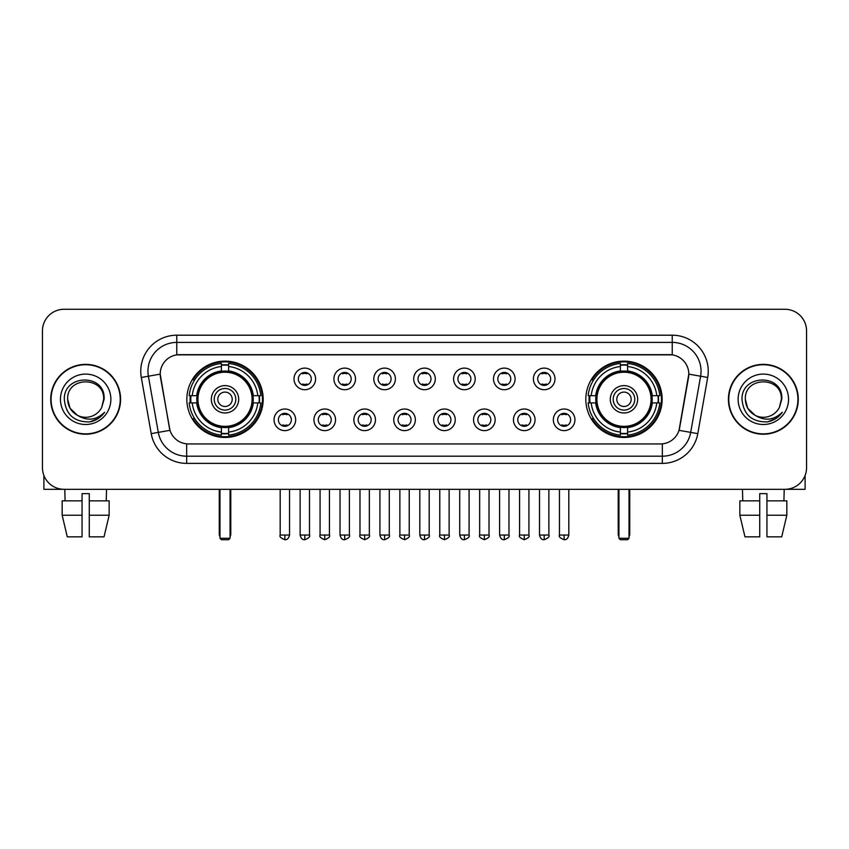 <?xml version="1.0" encoding="UTF-8"?>
<svg xmlns="http://www.w3.org/2000/svg" width="849" height="849" viewBox="0 0 849 849"><rect width="100%" height="100%" fill="white"/><g stroke="black" fill="none" stroke-linecap="round" stroke-linejoin="round"><path stroke-width="1.27" d="M585.821 399.295A38.173 38.173 0 0 0 623.983 437.458A38.173 38.173 0 0 0 662.156 399.295A38.173 38.173 0 0 0 623.983 361.122A38.173 38.173 0 0 0 585.821 399.295M186.844 399.295A38.173 38.173 0 0 0 225.017 437.458A38.173 38.173 0 0 0 263.179 399.295A38.173 38.173 0 0 0 225.017 361.122A38.173 38.173 0 0 0 186.844 399.295M295.664 419.82A10.804 10.804 0 0 1 284.861 430.623A10.804 10.804 0 0 1 274.057 419.82A10.804 10.804 0 0 1 284.861 409.016A10.804 10.804 0 0 1 295.664 419.82M278.376 419.82A6.484 6.484 0 0 0 284.861 426.304A6.484 6.484 0 0 0 291.345 419.82A6.484 6.484 0 0 0 284.861 413.336A6.484 6.484 0 0 0 278.376 419.82M335.557 419.82A10.804 10.804 0 0 1 324.753 430.623A10.804 10.804 0 0 1 313.95 419.82A10.804 10.804 0 0 1 324.753 409.016A10.804 10.804 0 0 1 335.557 419.82M318.279 419.82A6.484 6.484 0 0 0 324.753 426.304A6.484 6.484 0 0 0 331.237 419.82A6.484 6.484 0 0 0 324.753 413.336A6.484 6.484 0 0 0 318.279 419.82M375.46 419.82A10.804 10.804 0 0 1 364.656 430.623A10.804 10.804 0 0 1 353.853 419.82A10.804 10.804 0 0 1 364.656 409.016A10.804 10.804 0 0 1 375.46 419.82M358.172 419.82A6.484 6.484 0 0 0 364.656 426.304A6.484 6.484 0 0 0 371.14 419.82A6.484 6.484 0 0 0 364.656 413.336A6.484 6.484 0 0 0 358.172 419.82M415.352 419.82A10.804 10.804 0 0 1 404.548 430.623A10.804 10.804 0 0 1 393.745 419.82A10.804 10.804 0 0 1 404.548 409.016A10.804 10.804 0 0 1 415.352 419.82M398.075 419.82A6.484 6.484 0 0 0 404.548 426.304A6.484 6.484 0 0 0 411.033 419.82A6.484 6.484 0 0 0 404.548 413.336A6.484 6.484 0 0 0 398.075 419.82M455.255 419.82A10.804 10.804 0 0 1 444.452 430.623A10.804 10.804 0 0 1 433.648 419.82A10.804 10.804 0 0 1 444.452 409.016A10.804 10.804 0 0 1 455.255 419.82M437.967 419.82A6.484 6.484 0 0 0 444.452 426.304A6.484 6.484 0 0 0 450.925 419.82A6.484 6.484 0 0 0 444.452 413.336A6.484 6.484 0 0 0 437.967 419.82M495.147 419.82A10.804 10.804 0 0 1 484.344 430.623A10.804 10.804 0 0 1 473.54 419.82A10.804 10.804 0 0 1 484.344 409.016A10.804 10.804 0 0 1 495.147 419.82M477.86 419.82A6.484 6.484 0 0 0 484.344 426.304A6.484 6.484 0 0 0 490.828 419.82A6.484 6.484 0 0 0 484.344 413.336A6.484 6.484 0 0 0 477.86 419.82M535.05 419.82A10.804 10.804 0 0 1 524.247 430.623A10.804 10.804 0 0 1 513.443 419.82A10.804 10.804 0 0 1 524.247 409.016A10.804 10.804 0 0 1 535.05 419.82M517.763 419.82A6.484 6.484 0 0 0 524.247 426.304A6.484 6.484 0 0 0 530.721 419.82A6.484 6.484 0 0 0 524.247 413.336A6.484 6.484 0 0 0 517.763 419.82M574.943 419.82A10.804 10.804 0 0 1 564.139 430.623A10.804 10.804 0 0 1 553.336 419.82A10.804 10.804 0 0 1 564.139 409.016A10.804 10.804 0 0 1 574.943 419.82M557.655 419.82A6.484 6.484 0 0 0 564.139 426.304A6.484 6.484 0 0 0 570.624 419.82A6.484 6.484 0 0 0 564.139 413.336A6.484 6.484 0 0 0 557.655 419.82M315.605 378.909A10.804 10.804 0 0 1 304.812 389.712A10.804 10.804 0 0 1 294.009 378.909A10.804 10.804 0 0 1 304.812 368.116A10.804 10.804 0 0 1 315.605 378.909M298.328 378.909A6.484 6.484 0 0 0 304.812 385.393A6.484 6.484 0 0 0 311.286 378.909A6.484 6.484 0 0 0 304.812 372.435A6.484 6.484 0 0 0 298.328 378.909M355.508 378.909A10.804 10.804 0 0 1 344.705 389.712A10.804 10.804 0 0 1 333.901 378.909A10.804 10.804 0 0 1 344.705 368.116A10.804 10.804 0 0 1 355.508 378.909M338.22 378.909A6.484 6.484 0 0 0 344.705 385.393A6.484 6.484 0 0 0 351.189 378.909A6.484 6.484 0 0 0 344.705 372.435A6.484 6.484 0 0 0 338.22 378.909M395.401 378.909A10.804 10.804 0 0 1 384.608 389.712A10.804 10.804 0 0 1 373.804 378.909A10.804 10.804 0 0 1 384.608 368.116A10.804 10.804 0 0 1 395.401 378.909M378.123 378.909A6.484 6.484 0 0 0 384.608 385.393A6.484 6.484 0 0 0 391.081 378.909A6.484 6.484 0 0 0 384.608 372.435A6.484 6.484 0 0 0 378.123 378.909M435.304 378.909A10.804 10.804 0 0 1 424.5 389.712A10.804 10.804 0 0 1 413.696 378.909A10.804 10.804 0 0 1 424.5 368.116A10.804 10.804 0 0 1 435.304 378.909M418.016 378.909A6.484 6.484 0 0 0 424.5 385.393A6.484 6.484 0 0 0 430.984 378.909A6.484 6.484 0 0 0 424.5 372.435A6.484 6.484 0 0 0 418.016 378.909M475.196 378.909A10.804 10.804 0 0 1 464.392 389.712A10.804 10.804 0 0 1 453.599 378.909A10.804 10.804 0 0 1 464.392 368.116A10.804 10.804 0 0 1 475.196 378.909M457.919 378.909A6.484 6.484 0 0 0 464.392 385.393A6.484 6.484 0 0 0 470.877 378.909A6.484 6.484 0 0 0 464.392 372.435A6.484 6.484 0 0 0 457.919 378.909M515.099 378.909A10.804 10.804 0 0 1 504.295 389.712A10.804 10.804 0 0 1 493.492 378.909A10.804 10.804 0 0 1 504.295 368.116A10.804 10.804 0 0 1 515.099 378.909M497.811 378.909A6.484 6.484 0 0 0 504.295 385.393A6.484 6.484 0 0 0 510.78 378.909A6.484 6.484 0 0 0 504.295 372.435A6.484 6.484 0 0 0 497.811 378.909M554.991 378.909A10.804 10.804 0 0 1 544.188 389.712A10.804 10.804 0 0 1 533.395 378.909A10.804 10.804 0 0 1 544.188 368.116A10.804 10.804 0 0 1 554.991 378.909M537.714 378.909A6.484 6.484 0 0 0 544.188 385.393A6.484 6.484 0 0 0 550.672 378.909A6.484 6.484 0 0 0 544.188 372.435A6.484 6.484 0 0 0 537.714 378.909M151.207 433.637L141.305 377.465A36.008 36.008 0 0 1 176.762 335.196L672.238 335.196A36.008 36.008 0 0 1 707.695 377.465L697.793 433.637A36.008 36.008 0 0 1 662.337 463.384L186.663 463.384A36.008 36.008 0 0 1 151.207 433.637L169.98 430.326L160.493 377.465A19.442 19.442 0 0 1 179.638 354.649L669.362 354.649A19.442 19.442 0 0 1 688.507 377.465L679.614 427.875A19.442 19.442 0 0 1 660.469 443.942L188.531 443.942A19.442 19.442 0 0 1 169.386 427.875L160.196 374.133L148.395 376.213A28.802 28.802 0 0 1 176.762 342.402L672.238 342.402A28.802 28.802 0 0 1 700.605 376.213L690.704 432.385A28.802 28.802 0 0 1 662.337 456.189L186.663 456.189A28.802 28.802 0 0 1 158.296 432.385L148.395 376.213A28.802 28.802 0 0 1 147.959 371.204M190.272 402.893A34.926 34.926 0 0 1 190.272 395.698M589.248 402.893A34.926 34.926 0 0 1 589.248 395.698M50.728 399.295A34.926 34.926 0 0 0 85.664 434.221A34.926 34.926 0 0 0 120.59 399.295A34.926 34.926 0 0 0 85.664 364.37A34.926 34.926 0 0 0 50.728 399.295M728.41 399.295A34.926 34.926 0 0 0 763.336 434.221A34.926 34.926 0 0 0 798.272 399.295A34.926 34.926 0 0 0 763.336 364.37A34.926 34.926 0 0 0 728.41 399.295M176.762 335.196L176.762 354.861L672.238 354.861L672.238 335.196M160.196 374.091L160.408 371.204M660.469 443.942L188.531 443.942M707.695 377.465L688.804 374.133L679.02 430.326L697.793 433.637M679.614 427.875L679.497 428.49M169.503 428.49L169.386 427.875M806.55 330.877A21.607 21.607 0 0 0 784.943 309.269L64.057 309.269A21.607 21.607 0 0 0 42.45 330.877L42.45 467.714A21.607 21.607 0 0 0 64.057 489.311L784.943 489.311A21.607 21.607 0 0 0 806.55 467.714L806.55 330.877L806.55 467.714M42.45 330.877L42.45 467.714M784.943 309.269L64.057 309.269M64.057 489.311L784.943 489.311M120.229 399.295A34.565 34.565 0 0 0 85.664 364.73A34.565 34.565 0 0 0 51.089 399.295A34.565 34.565 0 0 0 85.664 433.86A34.565 34.565 0 0 0 120.229 399.295M77.439 415.31L70.064 408.295L67.655 399.295C66.551 376.065 104.767 376.065 103.663 399.295L101.689 407.488L104.098 399.295C105.881 373.295 63.537 373.931 64.322 399.295C65.755 414.609 74.203 422.144 89.654 421.9C95.937 420.69 100.925 417.475 104.607 412.253C96.298 420.234 87.288 421.274 77.577 415.384A18.009 18.009 0 0 0 101.689 407.488L103.663 399.539M77.577 415.384C71.284 411.914 67.973 406.544 67.655 399.295M60.459 399.295A25.205 25.205 0 0 0 85.664 424.5A25.205 25.205 0 0 0 110.869 399.295A25.205 25.205 0 0 0 85.664 374.091A25.205 25.205 0 0 0 60.459 399.295M104.554 412.327L98.176 418.536M98.028 418.631L89.761 421.879M43.893 475.472L43.893 489.311L127.435 489.311M62.168 500.836L62.168 515.237L67.283 536.844L62.168 515.237L62.168 500.836L82.056 500.836L82.056 493.64L89.262 493.64L89.262 500.836L109.15 500.836L109.15 515.237L104.034 536.844L109.15 515.237L89.262 515.237L89.262 500.836M106.55 489.311L106.231 500.836M82.056 500.836L82.056 536.844L67.283 536.844M62.168 515.237L82.056 515.237M104.034 536.844L89.262 536.844L89.262 515.237M64.779 489.311L65.086 500.836M797.911 399.295A34.565 34.565 0 0 0 763.336 364.73A34.565 34.565 0 0 0 728.771 399.295A34.565 34.565 0 0 0 763.336 433.86A34.565 34.565 0 0 0 797.911 399.295M755.016 415.257L747.746 408.295L745.337 399.295C744.233 376.065 782.449 376.065 781.345 399.295L779.371 407.488L781.78 399.295C783.563 373.295 741.209 373.931 742.005 399.295C743.437 414.609 751.885 422.144 767.326 421.9C773.619 420.69 778.607 417.475 782.29 412.253C773.98 420.234 764.97 421.274 755.26 415.384L755.239 415.373A18.009 18.009 0 0 0 779.371 407.488L781.345 399.539M755.26 415.384C748.967 411.914 745.655 406.544 745.337 399.295M738.131 399.295A25.205 25.205 0 0 0 763.336 424.5A25.205 25.205 0 0 0 788.541 399.295A25.205 25.205 0 0 0 763.336 374.091A25.205 25.205 0 0 0 738.131 399.295M782.237 412.327L775.848 418.536M775.699 418.631L767.443 421.879M253.013 402.893A28.229 28.229 0 0 0 228.614 371.289L228.614 371.289A28.229 28.229 0 0 0 197.01 402.893A28.229 28.229 0 0 0 253.013 402.893L253.013 402.893A28.229 28.229 0 0 1 228.614 427.291L228.614 432.077A32.984 32.984 0 0 0 257.799 402.893L260.845 402.893A36.008 36.008 0 0 1 228.614 435.123L228.614 432.077M190.993 402.893A34.204 34.204 0 0 1 190.993 395.698M228.614 365.272A34.204 34.204 0 0 0 221.409 365.272M259.03 395.698A34.204 34.204 0 0 1 259.03 402.893M257.799 395.698L260.845 395.698A36.008 36.008 0 0 0 228.614 363.468L228.614 370.949A28.569 28.569 0 0 1 253.352 395.698L257.799 395.698A32.984 32.984 0 0 0 228.614 366.503M192.224 402.893L189.189 402.893A36.008 36.008 0 0 0 221.409 435.123L221.409 427.631A28.569 28.569 0 0 1 196.671 402.893L192.224 402.893A32.984 32.984 0 0 0 221.409 432.077M257.799 402.893L253.352 402.893A28.569 28.569 0 0 1 228.614 427.631L228.614 427.291M197.01 402.893L197.01 402.893A28.229 28.229 0 0 0 221.409 427.291M228.614 433.308A34.204 34.204 0 0 1 221.409 433.308M221.409 366.503L221.409 363.468A36.008 36.008 0 0 0 189.189 395.698L196.671 395.698A28.569 28.569 0 0 1 221.409 370.949L221.409 366.503A32.984 32.984 0 0 0 192.224 395.698M252.089 399.295A27.083 27.083 0 0 1 225.017 426.368A27.083 27.083 0 0 1 197.934 399.295A27.083 27.083 0 0 1 225.017 372.212A27.083 27.083 0 0 1 252.089 399.295M238.696 399.295A13.68 13.68 0 0 0 225.017 385.616A13.68 13.68 0 0 0 211.327 399.295A13.68 13.68 0 0 0 225.017 412.975A13.68 13.68 0 0 0 238.696 399.295M235.82 399.295A10.804 10.804 0 0 0 225.017 388.492A10.804 10.804 0 0 0 214.213 399.295A10.804 10.804 0 0 0 225.017 410.099A10.804 10.804 0 0 0 235.82 399.295M232.212 399.295A7.206 7.206 0 0 1 225.017 406.491A7.206 7.206 0 0 1 217.811 399.295A7.206 7.206 0 0 1 225.017 392.089A7.206 7.206 0 0 1 232.212 399.295A7.206 7.206 0 0 1 225.017 406.491A7.206 7.206 0 0 1 217.811 399.295A7.206 7.206 0 0 1 225.017 392.089A7.206 7.206 0 0 1 232.212 399.295M194.708 379.853L193.01 379.853A37.452 37.452 0 0 1 262.458 399.295A37.452 37.452 0 0 1 193.01 418.737L194.708 418.737M219.976 489.311L219.976 538.287L230.058 538.287L230.058 489.311M219.976 538.287L221.409 539.731L228.614 539.731L230.058 538.287M651.99 402.893A28.229 28.229 0 0 0 627.591 371.289L627.591 371.289A28.229 28.229 0 0 0 595.987 402.893A28.229 28.229 0 0 0 651.99 402.893L651.99 402.893A28.229 28.229 0 0 1 627.591 427.291L627.591 432.077A32.984 32.984 0 0 0 656.776 402.893L659.811 402.893A36.008 36.008 0 0 1 627.591 435.123L627.591 432.077M589.97 402.893A34.204 34.204 0 0 1 589.97 395.698M627.591 365.272A34.204 34.204 0 0 0 620.386 365.272M658.007 395.698A34.204 34.204 0 0 1 658.007 402.893M656.776 395.698L659.811 395.698A36.008 36.008 0 0 0 627.591 363.468L627.591 370.949A28.569 28.569 0 0 1 652.329 395.698L656.776 395.698A32.984 32.984 0 0 0 627.591 366.503M591.201 402.893L588.155 402.893A36.008 36.008 0 0 0 620.386 435.123L620.386 427.631A28.569 28.569 0 0 1 595.648 402.893L591.201 402.893A32.984 32.984 0 0 0 620.386 432.077M656.776 402.893L652.329 402.893A28.569 28.569 0 0 1 627.591 427.631L627.591 427.291M595.987 402.893L595.987 402.893A28.229 28.229 0 0 0 620.386 427.291M627.591 433.308A34.204 34.204 0 0 1 620.386 433.308M620.386 366.503L620.386 363.468A36.008 36.008 0 0 0 588.155 395.698L595.648 395.698A28.569 28.569 0 0 1 620.386 370.949L620.386 366.503A32.984 32.984 0 0 0 591.201 395.698M651.066 399.295A27.083 27.083 0 0 1 623.983 426.368A27.083 27.083 0 0 1 596.911 399.295A27.083 27.083 0 0 1 623.983 372.212A27.083 27.083 0 0 1 651.066 399.295M637.673 399.295A13.68 13.68 0 0 0 623.983 385.616A13.68 13.68 0 0 0 610.304 399.295A13.68 13.68 0 0 0 623.983 412.975A13.68 13.68 0 0 0 637.673 399.295M634.787 399.295A10.804 10.804 0 0 0 623.983 388.492A10.804 10.804 0 0 0 613.18 399.295A10.804 10.804 0 0 0 623.983 410.099A10.804 10.804 0 0 0 634.787 399.295M631.189 399.295A7.206 7.206 0 0 1 623.983 406.491A7.206 7.206 0 0 1 616.788 399.295A7.206 7.206 0 0 1 623.983 392.089A7.206 7.206 0 0 1 631.189 399.295A7.206 7.206 0 0 1 623.983 406.491A7.206 7.206 0 0 1 616.788 399.295A7.206 7.206 0 0 1 623.983 392.089A7.206 7.206 0 0 1 631.189 399.295M593.684 379.853L591.986 379.853A37.452 37.452 0 0 1 661.435 399.295A37.452 37.452 0 0 1 591.986 418.737L593.684 418.737M618.942 489.311L618.942 538.287L629.024 538.287L629.024 489.311M618.942 538.287L620.386 539.731L627.591 539.731L629.024 538.287M302.647 385.022L302.647 384.003A5.529 5.529 0 0 0 306.967 384.003L306.967 385.022M306.967 372.807L306.967 373.825A5.529 5.529 0 0 0 302.647 373.825L302.647 372.807M342.54 385.022L342.54 384.003A5.529 5.529 0 0 0 346.87 384.003L346.87 385.022M346.87 372.807L346.87 373.825A5.529 5.529 0 0 0 342.54 373.825L342.54 372.807M382.443 385.022L382.443 384.003A5.529 5.529 0 0 0 386.762 384.003L386.762 385.022M386.762 372.807L386.762 373.825A5.529 5.529 0 0 0 382.443 373.825L382.443 372.807M422.335 385.022L422.335 384.003A5.529 5.529 0 0 0 426.665 384.003L426.665 385.022M426.665 372.807L426.665 373.825A5.529 5.529 0 0 0 422.335 373.825L422.335 372.807M462.238 385.022L462.238 384.003A5.529 5.529 0 0 0 466.557 384.003L466.557 385.022M466.557 372.807L466.557 373.825A5.529 5.529 0 0 0 462.238 373.825L462.238 372.807M502.13 385.022L502.13 384.003A5.529 5.529 0 0 0 506.46 384.003L506.46 385.022M506.46 372.807L506.46 373.825A5.529 5.529 0 0 0 502.13 373.825L502.13 372.807M542.033 385.022L542.033 384.003A5.529 5.529 0 0 0 546.353 384.003L546.353 385.022M546.353 372.807L546.353 373.825A5.529 5.529 0 0 0 542.033 373.825L542.033 372.807M282.696 425.933L282.696 424.903A5.529 5.529 0 0 0 287.015 424.903L287.015 425.933M287.015 413.707L287.015 414.737A5.529 5.529 0 0 0 282.696 414.737L282.696 413.707M322.599 425.933L322.599 424.903A5.529 5.529 0 0 0 326.918 424.903L326.918 425.933M326.918 413.707L326.918 414.737A5.529 5.529 0 0 0 322.599 414.737L322.599 413.707M362.491 425.933L362.491 424.903A5.529 5.529 0 0 0 366.81 424.903L366.81 425.933M366.81 413.707L366.81 414.737A5.529 5.529 0 0 0 362.491 414.737L362.491 413.707M402.394 425.933L402.394 424.903A5.529 5.529 0 0 0 406.713 424.903L406.713 425.933M406.713 413.707L406.713 414.737A5.529 5.529 0 0 0 402.394 414.737L402.394 413.707M442.287 425.933L442.287 424.903A5.529 5.529 0 0 0 446.606 424.903L446.606 425.933M446.606 413.707L446.606 414.737A5.529 5.529 0 0 0 442.287 414.737L442.287 413.707M482.19 425.933L482.19 424.903A5.529 5.529 0 0 0 486.509 424.903L486.509 425.933M486.509 413.707L486.509 414.737A5.529 5.529 0 0 0 482.19 414.737L482.19 413.707M522.082 425.933L522.082 424.903A5.529 5.529 0 0 0 526.401 424.903L526.401 425.933M526.401 413.707L526.401 414.737A5.529 5.529 0 0 0 522.082 414.737L522.082 413.707M561.985 425.933L561.985 424.903A5.529 5.529 0 0 0 566.304 424.903L566.304 425.933M566.304 413.707L566.304 414.737A5.529 5.529 0 0 0 561.985 414.737L561.985 413.707M805.107 475.472L805.107 489.311L721.565 489.311M759.738 500.836L759.738 515.237L739.85 515.237L744.966 536.844L739.85 515.237L739.85 500.836L759.738 500.836L759.738 493.64L766.944 493.64L766.944 500.836L786.832 500.836L786.832 515.237L781.717 536.844L786.832 515.237L766.944 515.237L766.944 500.836M784.221 489.311L783.914 500.836M759.738 515.237L759.738 536.844L744.966 536.844M781.717 536.844L766.944 536.844L766.944 515.237M742.451 489.311L742.769 500.836M662.337 443.857L662.337 463.384M186.663 463.384L186.663 443.857M141.305 377.465L148.395 376.213M219.254 489.311L219.254 533.968L219.976 533.968M225.017 406.491A7.206 7.206 0 0 1 217.811 399.295A7.206 7.206 0 0 1 225.017 392.089M230.058 533.968L230.779 533.968L230.779 489.311M221.409 433.637A34.533 34.533 0 0 0 228.614 433.637M259.359 402.893A34.533 34.533 0 0 0 259.359 395.698M228.614 364.953A34.533 34.533 0 0 0 221.409 364.953M618.221 489.311L618.221 533.968L618.942 533.968M623.983 406.491A7.206 7.206 0 0 1 616.788 399.295A7.206 7.206 0 0 1 623.983 392.089M629.024 533.968L629.746 533.968L629.746 489.311M620.386 433.637A34.533 34.533 0 0 0 627.591 433.637M658.325 402.893A34.533 34.533 0 0 0 658.325 395.698M627.591 364.953A34.533 34.533 0 0 0 620.386 364.953M304.812 535.05L300.122 535.05C300.939 538.383 302.509 539.943 304.812 539.731L304.812 535.05L309.492 535.05L309.492 489.311M344.705 535.05L340.024 535.05C340.842 538.383 342.402 539.943 344.705 539.731L344.705 535.05L349.385 535.05L349.385 489.311M384.608 535.05L379.917 535.05C380.734 538.383 382.294 539.943 384.608 539.731L384.608 535.05L389.288 535.05L389.288 489.311M424.5 535.05L419.82 535.05C420.637 538.383 422.197 539.943 424.5 539.731L424.5 535.05L429.18 535.05L429.18 489.311M464.392 535.05L459.712 535.05C460.529 538.383 462.089 539.943 464.392 539.731L464.392 535.05L469.083 535.05L469.083 489.311M504.295 535.05L499.615 535.05C500.432 538.383 501.992 539.943 504.295 539.731L504.295 535.05L508.976 535.05L508.976 489.311M544.188 535.05L539.508 535.05C540.325 538.383 541.885 539.943 544.188 539.731L544.188 535.05L548.879 535.05L548.879 489.311M284.861 535.05L280.181 535.05C279.225 536.547 280.786 538.107 284.861 539.731L284.861 535.05L289.541 535.05L289.541 489.311M324.753 535.05L320.073 535.05C319.128 536.547 320.689 538.107 324.753 539.731L324.753 535.05L329.433 535.05L329.433 489.311M364.656 535.05L359.976 535.05C359.021 536.547 360.581 538.107 364.656 539.731L364.656 535.05L369.336 535.05L369.336 489.311M404.548 535.05L399.868 535.05C398.924 536.547 400.484 538.107 404.548 539.731L404.548 535.05L409.229 535.05L409.229 489.311M444.452 535.05L439.771 535.05C438.816 536.547 440.376 538.107 444.452 539.731L444.452 535.05L449.132 535.05L449.132 489.311M484.344 535.05L479.664 535.05C478.719 536.547 480.279 538.107 484.344 539.731L484.344 535.05L489.024 535.05L489.024 489.311M524.247 535.05L519.567 535.05C518.612 536.547 520.172 538.107 524.247 539.731L524.247 535.05L528.927 535.05L528.927 489.311M564.139 535.05L559.459 535.05C558.515 536.547 560.075 538.107 564.139 539.731L564.139 535.05L568.819 535.05L568.819 489.311M219.254 533.968A5.763 5.763 0 0 0 219.976 536.759M230.058 536.759A5.763 5.763 0 0 0 230.779 533.968M618.221 533.968A5.763 5.763 0 0 0 618.942 536.759M629.024 536.759A5.763 5.763 0 0 0 629.746 533.968M300.122 535.05L300.122 489.311M309.492 535.05C310.437 536.547 308.877 538.107 304.812 539.731M340.024 535.05L340.024 489.311M349.385 535.05C350.34 536.547 348.78 538.107 344.705 539.731M379.917 535.05L379.917 489.311M389.288 535.05C390.232 536.547 388.672 538.107 384.608 539.731M419.82 535.05L419.82 489.311M429.18 535.05C430.135 536.547 428.575 538.107 424.5 539.731M459.712 535.05L459.712 489.311M469.083 535.05C470.028 536.547 468.468 538.107 464.392 539.731M499.615 535.05L499.615 489.311M508.976 535.05C509.931 536.547 508.371 538.107 504.295 539.731M539.508 535.05L539.508 489.311M548.879 535.05C549.823 536.547 548.263 538.107 544.188 539.731M280.181 535.05L280.181 489.311M289.541 535.05C288.724 538.383 287.164 539.943 284.861 539.731M320.073 535.05L320.073 489.311M329.433 535.05C330.388 536.547 328.828 538.107 324.753 539.731M359.976 535.05L359.976 489.311M369.336 535.05C370.281 536.547 368.721 538.107 364.656 539.731M399.868 535.05L399.868 489.311M409.229 535.05C410.184 536.547 408.624 538.107 404.548 539.731M439.771 535.05L439.771 489.311M449.132 535.05C450.076 536.547 448.516 538.107 444.452 539.731M479.664 535.05L479.664 489.311M489.024 535.05C489.979 536.547 488.419 538.107 484.344 539.731M519.567 535.05L519.567 489.311M528.927 535.05C529.872 536.547 528.311 538.107 524.247 539.731M559.459 535.05L559.459 489.311M568.819 535.05C568.002 538.383 566.442 539.943 564.139 539.731"/></g></svg>
